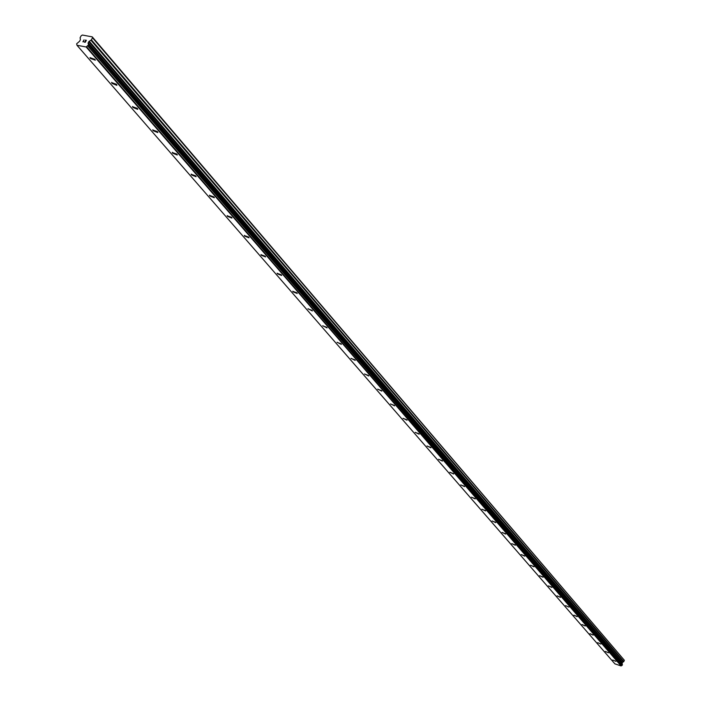 <?xml version="1.0" encoding="UTF-8"?>
<svg xmlns="http://www.w3.org/2000/svg" width="701" height="701" viewBox="0 0 701 701"><rect width="100%" height="100%" fill="white"/><g stroke="black" fill="none" stroke-linecap="round" stroke-linejoin="round"><path stroke-width="1.05" d="M95.327 60.19L90.455 58.498L89.991 57.648L94.872 59.348L95.327 60.19L90.455 58.498L89.991 57.648L94.872 59.34M116.848 85.338L112.09 83.41L111.687 82.35M116.454 84.278L116.892 85.084L112.081 83.41L111.643 82.613L116.454 84.278M137.668 109.356L132.98 107.463L132.603 106.464M137.3 108.357L137.711 109.119L132.971 107.472L132.559 106.71L137.3 108.357M157.795 132.568L153.16 130.719L152.8 129.764M157.436 131.63L157.83 132.349L153.16 130.719L152.765 129.992L157.436 131.63M177.248 155.017L172.674 153.195L172.332 152.292M176.906 154.124L177.283 154.807L172.674 153.195L172.297 152.511L176.906 154.124M196.061 176.731L191.557 174.935L191.233 174.085M195.745 175.881L196.096 176.538L191.548 174.943L191.198 174.286L195.745 175.881M214.278 197.752L209.827 195.982L209.52 195.176M213.971 196.937L214.313 197.559L209.827 195.991L209.485 195.36L213.971 196.937M231.917 218.099L227.527 216.364L227.229 215.593M231.628 217.336L231.952 217.932L227.518 216.372L227.203 215.777L231.628 217.336M249.013 237.823L244.667 236.114L244.395 235.378M248.732 237.096L244.36 235.554L248.732 237.096M265.574 256.943L261.289 255.26L261.026 254.559M265.311 256.251L261 254.717L265.311 256.251M281.644 275.484L277.412 273.828L277.158 273.162M281.39 274.827L277.132 273.311L281.39 274.827M297.233 293.474L293.053 291.844L292.808 291.213M296.996 292.843L292.781 291.353L296.996 292.843M312.366 310.946L308.002 308.729M312.138 310.341L307.976 308.861L312.138 310.341M327.06 327.902L322.758 325.737M326.841 327.332L322.732 325.86L326.841 327.332M341.343 344.384L337.093 342.263M341.133 343.84L337.076 342.386L341.133 343.84M355.223 360.402L351.026 358.325M355.021 359.876L351.008 358.439L355.021 359.876M368.717 375.981L364.573 373.948M368.524 375.482L364.555 374.054L368.524 375.482M381.843 391.132L377.751 389.134M381.659 390.65L377.734 389.239L381.659 390.65M394.61 405.87L390.58 403.916M394.435 405.415L390.562 404.013L394.435 405.415M407.044 420.223L403.057 418.304M406.878 419.785L403.04 418.401L406.878 419.785M419.154 434.199L415.211 432.315M418.996 433.779L415.202 432.403L418.996 433.779M430.949 447.816L427.058 445.967M430.791 447.413L427.04 446.046L430.791 447.413M442.445 461.083L438.598 459.269M442.296 460.697L438.581 459.339L442.296 460.697M453.643 474.016L449.84 472.229M453.503 473.648L449.823 472.299L453.503 473.648M464.57 486.625L460.811 484.873M464.43 486.275L460.794 484.943L464.43 486.275M475.225 498.928L471.51 497.202M475.094 498.586L471.493 497.263L475.094 498.586M485.618 510.933L481.946 509.224M485.495 510.6L481.929 509.294L485.495 510.6M495.765 522.648L492.128 520.966M495.642 522.333L492.12 521.027L495.642 522.333M505.675 534.083L502.074 532.427M505.552 533.776L502.065 532.488L505.552 533.776M515.349 545.255L511.791 543.625M515.235 544.957L511.774 543.678L515.235 544.957M524.795 556.165L521.272 554.552M524.681 555.875L521.264 554.605L524.681 555.875M534.031 566.82L530.543 565.234M533.925 566.548L530.534 565.286L533.925 566.548M543.056 577.238L539.604 575.679M542.951 576.976L539.595 575.723L542.951 576.976M551.871 587.429L548.462 585.887M551.775 587.175L548.454 585.931L551.775 587.175M560.502 597.383L557.12 595.868M560.406 597.147L557.111 595.911L560.406 597.147M568.94 607.092L565.593 605.629M577.195 616.661L573.874 615.171M577.098 616.433L573.865 615.215L577.098 616.433M585.265 625.984L581.988 624.521M585.177 625.765L581.979 624.556L585.177 625.765M593.177 635.115L589.927 633.669M593.09 634.904L589.918 633.704L593.09 634.904M600.915 644.053L597.69 642.659M608.494 652.806L605.296 651.422M615.916 661.376L612.753 660.009M92.243 36.864L624.363 660.281L623.811 661.551L91.375 39.826L88.773 41.657L88.072 43.252L88.528 44.873L86.162 46.993L76.979 45.267L76.663 43.769L79.695 41.166L80.396 39.58L80.089 37.731L81.228 35.707L82.403 35.05L92.243 36.864L92.523 37.793L91.375 39.826M622.164 664.338L622.286 662.559L623.811 661.551M622.111 663.882L88.212 43.69L622.111 663.882M76.979 45.267L614.9 663.856L621.104 665.95L622.427 664.644L88.545 44.768M85.198 42.13L85.645 41.333L85.198 42.13L84.26 41.955L85.198 42.13M85.215 41.105L85.724 41.201L85.215 41.105M85.724 41.201L86.17 40.404L85.724 41.201M86.372 40.29L85.32 40.097L86.372 40.29L85.242 42.288L84.19 42.086M83.656 41.412L82.893 41.841L84.024 39.852L82.893 41.841M84.024 39.852L83.165 41.613L84.024 39.852M624.363 660.281L92.523 37.793M622.129 663.935L88.23 43.751M622.164 665.372L87.958 45.889M622.076 665.433L87.8 46.003M621.323 665.827L86.538 46.757M621.104 665.95L86.162 46.993M623.566 661.814L90.937 40.255M622.532 662.305L89.22 41.219M622.286 662.559L88.773 41.657M621.989 663.242L88.16 42.743M621.98 663.575L88.072 43.252M622.444 664.732L88.528 44.873M621.279 665.862L86.46 46.827M622.427 664.644L88.528 44.741"/></g></svg>
